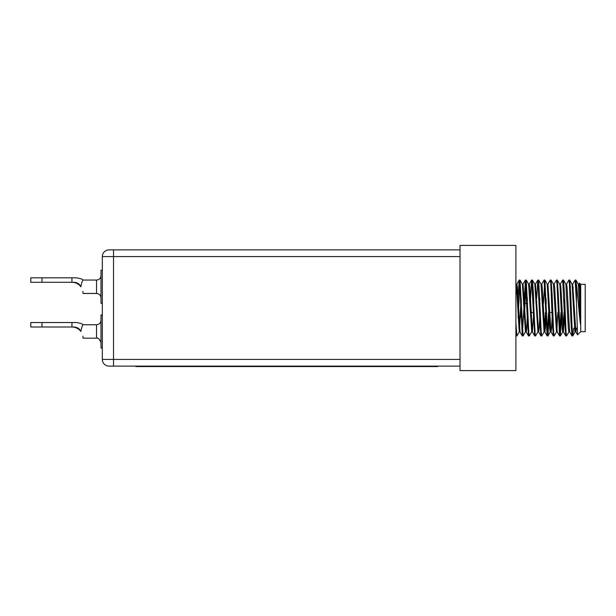 <?xml version="1.0" encoding="UTF-8"?>
<svg xmlns="http://www.w3.org/2000/svg" width="616" height="616" viewBox="0 0 616 616"><rect width="100%" height="100%" fill="white"/><g stroke="black" fill="none" stroke-linecap="round" stroke-linejoin="round"><path stroke-width="0.92" d="M102.333 348.017L100.993 348.017L100.993 314.93L102.333 314.93M30.8 322.53L41.98 322.53L41.98 327.004L30.8 327.004L30.8 322.53M41.98 327.004L71.933 327.004L71.933 322.53L41.98 322.53M71.933 322.53L76.361 322.53C80.427 323.177 82.675 323.931 83.114 324.794L83.114 324.794C82.298 325.448 81.551 327.673 80.873 331.47C84.2 339.963 84.2 339.963 80.873 331.47C84.2 339.963 84.2 339.963 80.873 331.47C78.602 328.574 75.622 327.088 71.933 327.004C75.614 327.081 78.594 328.574 80.873 331.47C78.602 328.574 75.622 327.088 71.933 327.004C75.614 327.081 78.594 328.574 80.873 331.47C78.602 328.574 75.622 327.088 71.933 327.004C75.614 327.081 78.594 328.574 80.873 331.47C79.564 328.559 77.092 327.065 73.45 327.004L71.933 327.004M83.114 324.763L96.519 324.763C99.238 324.501 100.731 323.007 100.993 320.297M83.114 338.176L82.921 336.144L83.114 338.176L96.519 338.176L96.519 324.763M102.333 303.303L100.993 303.303L100.993 270.224L102.333 270.224M30.8 277.824L41.98 277.824L41.98 282.29L30.8 282.29L30.8 277.824M41.98 282.29L71.933 282.29L71.933 277.824L41.98 277.824M71.933 277.824L76.361 277.824C80.427 278.471 82.675 279.225 83.114 280.088L83.114 280.088C82.298 280.742 81.551 282.967 80.873 286.763C84.2 295.249 84.2 295.249 80.873 286.763C84.2 295.249 84.2 295.249 80.873 286.763C78.602 283.868 75.622 282.374 71.933 282.29C75.614 282.374 78.594 283.861 80.873 286.763C78.602 283.868 75.622 282.374 71.933 282.29C75.614 282.374 78.594 283.861 80.873 286.763C78.602 283.868 75.622 282.374 71.933 282.29C75.614 282.374 78.594 283.861 80.873 286.763C79.564 283.853 77.092 282.359 73.45 282.29L71.933 282.29M83.114 280.057L96.519 280.057C99.238 279.795 100.731 278.301 100.993 275.583M83.114 293.47L82.921 291.437L83.114 293.47L96.519 293.47L96.519 280.057M577.577 334.842L580.726 331.693L585.2 331.693L585.2 284.307L580.726 284.307L580.726 331.693L577.546 334.835L576.484 303.141L576.484 284.931L575.937 280.103L575.498 282.244L575.829 280.111M573.55 328.12L572.834 335.897L572.264 332.193L570.709 294.025L569.731 280.103L569.284 282.244M570.439 287.88L569.731 280.103L570.439 287.88L569.669 287.88M561.746 312.474L560.306 335.889L558.288 294.025L557.311 280.103L556.872 282.244M560.137 335.173L558.974 312.474L560.137 335.173M557.865 303.526L558.643 303.526L558.45 298.337L558.227 303.526M549.326 312.474L547.994 335.897L547.424 332.193L544.89 280.103L543.451 303.526M548.556 312.474L547.116 335.897L544.059 280.057L545.445 303.526L546.223 303.526L546.03 298.337L545.807 303.526M538.238 330.037L537.914 331.855L538.238 330.037L537.914 331.855L535.573 335.897L535.135 333.757L534.696 335.897L531.639 280.057L530.253 303.526M533.025 303.526L533.803 303.526L533.456 294.025L532.47 280.103L532.032 282.244L531.639 280.057L532.417 280.057L532.032 282.244L531.639 280.057L532.417 280.057L532.032 282.244M532.032 330.037L531.7 331.855L532.032 330.037L531.7 331.855L529.313 335.943L528.798 332.201L526.257 280.103L524.301 317.663M523.153 335.897L525.494 331.855L523.107 335.943L522.715 333.757L522.276 335.897L519.742 283.807L519.173 280.103L518.025 298.337M521.19 298.337L519.28 331.855L521.19 298.337L521.552 308L521.136 317.663L521.552 308L521.19 298.337L519.219 331.909L516.508 285.963L515.9 295.11L515.9 284.715M528.928 333.757L528.482 335.897L527.504 321.976L525.433 280.057L522.33 335.943L523.1 335.943L520.05 280.103L518.087 317.663M519.28 331.855L516.947 335.897L519.28 331.855L516.947 335.897L516.508 333.757L516.116 335.943L515.9 335.212M576.484 303.141L575.113 280.057L575.875 287.88L575.113 280.057L572.718 284.145L572.395 285.963M572.395 333.757L571.956 335.897L570.97 321.976L569.415 283.799L568.899 280.057L566.512 284.145M566.181 333.757L565.742 335.897L564.757 321.976L562.693 280.057L560.298 284.145L559.975 285.963L559.644 284.145L557.311 280.103M560.968 312.474L559.536 335.897L556.995 283.807L556.479 280.057L554.092 284.145M553.761 333.757L553.322 335.897L552.344 321.976L550.789 283.799L550.273 280.057L547.94 284.091L547.162 284.091M545.776 312.474L547.116 335.897L545.776 312.474L546.554 312.474M539.57 312.474L539.762 317.663L539.57 312.474L540.347 312.474M544.12 331.855L541.733 335.943L541.218 332.201L538.677 280.103L538.238 282.244L537.799 280.103L536.659 298.337M533.548 317.663L533.356 312.474L533.548 317.663M526.819 303.526L525.656 280.819L526.819 303.526M528.482 335.897L526.149 331.855L523.046 284.145L525.379 280.103L523.877 308L525.379 280.103L523.046 284.145L522.715 285.963M521.136 317.663L520.774 308L521.136 317.663L521.552 308M519.173 280.103L519.611 282.244L519.219 280.057L516.832 284.145M575.675 328.12L575.498 330.037M576.453 328.12L575.883 331.909L575.113 331.909L574.882 331.231L572.064 284.145L569.731 280.103M574.867 331.139L574.543 328.12L574.867 331.139M564.048 312.474L562.755 331.855L562.169 328.705L559.975 285.963M557.842 312.474L556.872 330.037M550.658 330.037L550.273 331.909L549.757 328.705L547.224 284.145L544.89 280.103M550.026 331.139L548.91 312.474L550.026 331.139M539.824 298.337L539.601 303.526M537.914 331.855L535.573 335.897L537.914 331.855L534.811 284.145L532.47 280.103L535.135 333.757M535.135 285.963L534.811 284.145L535.135 285.963M533.61 298.337L533.387 303.526M564.826 312.474L563.401 331.855L560.876 287.295L560.36 284.091L559.582 284.091M561.723 303.526L561.492 298.337L561.723 303.526M515.9 283.66L517.155 296.042L519.219 331.909L519.996 331.909L519.219 331.909L519.996 331.909L517.409 287.295L516.893 284.091L516.116 284.091M515.9 245.407L515.9 370.593L460.013 370.593L460.013 245.407L515.9 245.407M568.961 331.855L566.574 335.943L566.05 332.193L564.502 294.025L563.517 280.103L563.078 282.244L562.693 280.057L563.471 280.057L562.685 280.057L563.471 280.057M556.541 331.855L554.154 335.943L553.63 332.193L552.082 294.025L551.097 280.103L550.658 282.244M516.116 335.943L516.893 335.943L516.116 335.943L516.893 335.943L515.9 323.061M559.621 335.928L557.195 331.855L554.67 287.295L554.154 284.091L553.376 284.091M545.445 303.526L544.059 280.057L541.672 284.145M541.341 333.757L540.902 335.897L539.924 321.976L537.853 280.057L538.63 280.057L538.238 282.244L537.853 280.057L538.63 280.057L537.853 280.057M576.484 284.931C577.7 294.186 579.109 314.622 580.518 324.586L579.925 287.78L579.548 283.121L578.932 284.145M580.518 324.586L578.278 284.145L575.937 280.103M569.677 331.909L568.899 331.909L568.383 328.705L565.858 284.145L563.517 280.103M564.664 298.337L564.433 303.526M562.755 331.855L560.414 335.897M560.36 335.943L559.536 335.897L557.257 331.909L556.479 331.909L553.438 284.145L551.097 280.103M552.244 298.337L552.013 303.526M550.334 331.855L547.994 335.897M545.422 312.474L544.452 330.037M546.2 312.474L545.352 328.705L544.837 331.909L544.059 331.909L541.017 284.145L538.677 280.103M531.7 331.855L528.597 284.145L526.257 280.103M527.404 298.337L527.18 303.526M527.566 312.474L526.726 328.705L526.21 331.909L525.433 331.909L522.391 284.145L520.05 280.103M580.518 307.361L579.51 287.295L578.994 284.091L578.216 284.091M575.883 331.909L572.718 284.145M571.956 335.897L569.615 331.855L567.09 287.295L566.574 284.091L565.796 284.091M563.463 331.909L562.693 331.909M558.612 312.474L558.389 317.663M552.406 312.474L551.566 328.705L551.05 331.909L550.273 331.909M553.322 335.897L550.989 331.855L547.94 284.091M544.837 331.909L542.249 287.295L541.733 284.091L540.956 284.091M539.986 312.474L539.146 328.705L538.63 331.909L537.853 331.909M540.902 335.897L538.569 331.855L535.458 284.145L537.799 280.103M533.779 312.474L532.355 331.855L529.829 287.295L529.313 284.091L528.536 284.091M575.66 280.827L575.498 282.244M565.75 327.027L565.188 312.474L564.41 312.474M558.643 303.526L558.45 298.337M546.223 303.526L546.03 298.337M533.803 303.526L532.47 280.103M523.107 335.943L522.715 333.757L522.33 335.943L523.1 335.943L522.33 335.943M516.893 335.943L516.508 333.757M563.401 331.855L565.742 335.897L564.602 317.663M560.206 330.661L559.867 334.711M553.376 335.943L554.154 335.943M525.433 280.057L526.21 280.057M519.219 331.909L516.508 285.963M437.66 366.12L437.66 366.566L135.867 366.566L135.867 366.12M109.04 366.12L113.513 366.12L109.04 366.12A6.707 6.707 0 0 1 102.333 359.413L102.333 256.587A6.707 6.707 0 0 1 109.04 249.88L113.513 249.88L109.04 249.88M460.013 366.12L113.513 366.12L113.513 359.413L460.013 359.413M460.013 256.587L113.513 256.587L113.513 249.88L460.013 249.88M527.596 303.526L524.84 303.526L524.84 308M426.48 366.566L426.48 366.12M147.047 366.566L147.047 366.12M102.333 256.587L113.513 256.587L113.513 359.413L102.333 359.413M96.519 338.176C98.021 337.499 99.507 338.985 100.993 342.65M96.519 293.47C99.238 293.732 100.731 295.226 100.993 297.944M528.536 335.943L529.313 335.943M534.742 335.943L535.52 335.943M540.956 335.943L541.733 335.943M547.17 335.943L547.94 335.943M565.796 335.943L566.574 335.943M572.002 335.943L572.78 335.943M519.219 280.057L519.996 280.057M544.059 280.057L544.837 280.057M550.273 280.057L551.05 280.057M556.479 280.057L557.257 280.057M568.899 280.057L569.677 280.057M575.113 280.057L575.891 280.057M572.78 284.091L572.002 284.091M532.417 331.909L531.639 331.909M580.726 284.307L579.548 283.121L580.726 284.307M575.167 331.855L572.834 335.897M535.52 284.091L534.75 284.091M523.1 284.091L522.33 284.091M547.116 335.897L544.775 331.855L547.116 335.897M534.696 335.897L532.355 331.855M531.593 280.103L529.252 284.145M522.276 335.897L519.935 331.855M577.546 334.835L575.821 331.855M571.24 328.12L572.018 328.12M575.321 328.12L577.107 328.12M572.572 287.88L573.35 287.88M575.875 287.88L576.484 287.88M531.639 280.057L532.417 280.057M559.536 335.897L557.195 331.855M527.15 312.474L527.927 312.474M531.061 312.474L534.134 312.474M549.688 312.474L552.768 312.474M558.196 312.474L558.974 312.474M539.239 303.526L540.016 303.526M551.659 303.526L552.437 303.526M564.079 303.526L564.857 303.526"/></g></svg>
